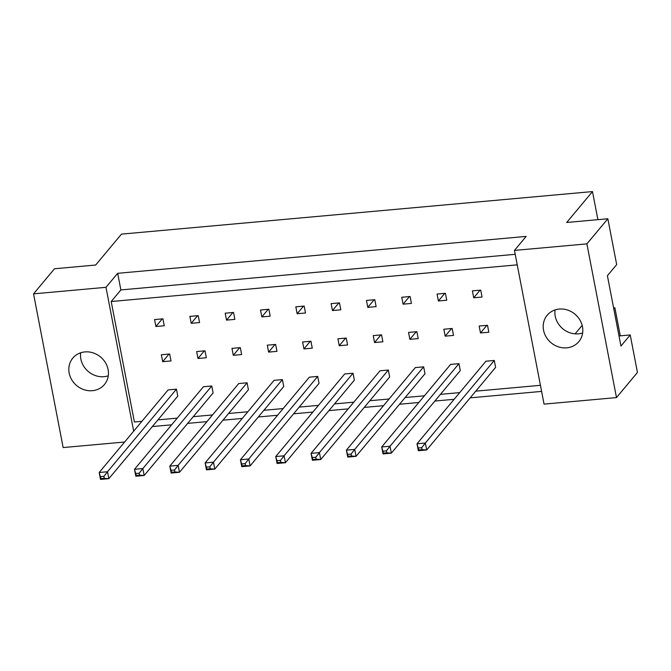 <?xml version="1.0" encoding="UTF-8"?>
<svg xmlns="http://www.w3.org/2000/svg" width="671" height="671" viewBox="0 0 671 671"><rect width="100%" height="100%" fill="white"/><g stroke="black" fill="none" stroke-linecap="round" stroke-linejoin="round"><path stroke-width="1.01" d="M543.544 330.207A20.608 18.629 -140.1 0 0 558.515 346.882A20.608 18.629 -140.1 0 0 578.821 341.656A20.608 18.629 -140.1 0 0 582.47 326.693A20.608 18.629 -140.1 0 0 567.49 310.019A20.608 18.629 -140.1 0 0 547.184 315.244A20.608 18.629 -140.1 0 0 543.544 330.207M555.051 309.935A20.608 18.629 -140.1 0 0 555.227 316.2A20.608 18.629 -140.1 0 0 582.646 332.959M69.172 373.059A20.608 18.629 -140.1 0 0 84.143 389.734A20.608 18.629 -140.1 0 0 104.45 384.508A20.608 18.629 -140.1 0 0 108.098 369.545A20.608 18.629 -140.1 0 0 93.126 352.871A20.608 18.629 -140.1 0 0 72.812 358.096A20.608 18.629 -140.1 0 0 69.172 373.059M80.688 352.787A20.608 18.629 -140.1 0 0 80.864 359.052A20.608 18.629 -140.1 0 0 108.274 375.81M597.903 219.66L592.493 191.579L566.701 222.478L607.851 218.763L616.674 264.6L607.406 275.706L620.952 346.051L630.22 334.946L619.006 335.961M630.22 334.946L637.45 372.472L616.49 397.584L586.89 243.875L607.851 218.763M592.493 191.579L121.468 234.129L95.668 265.028L54.51 268.752L33.55 293.856L105.984 287.314L133.688 431.168M613.596 307.872L614.871 307.754L620.281 335.844M613.822 309.012L614.871 307.754M33.55 293.856L63.149 447.565L124.63 442.013M616.49 397.584L544.055 404.127L514.456 250.417L586.89 243.875M514.456 250.417L526.148 236.41L117.677 273.315L105.984 287.314M152.359 426.563L171.633 424.818M187.67 423.376L206.945 421.631M222.982 420.18L242.265 418.444M258.293 416.993L277.576 415.248M293.613 413.806L312.887 412.061M328.924 410.61L348.199 408.874M364.236 407.423L383.518 405.678M399.547 404.236L418.83 402.491M434.867 401.04L454.141 399.304M470.178 397.853L541.606 391.403M117.677 273.315L120.872 289.931L111.201 301.522L134.401 421.992L141.908 421.313M443.85 329.235L445.183 336.154L453.521 335.399L452.187 328.48L443.85 329.235M437.073 294.057L438.406 300.985L446.752 300.231L445.418 293.302L437.073 294.057M458.964 363.648L450.618 364.403L381.69 446.978L390.027 446.223L458.964 363.648L460.298 370.577L391.361 453.151L383.024 453.906L381.69 446.978L383.435 453.118L386.773 452.816L386.395 450.878L383.057 451.18M494.275 360.461L485.938 361.216L417.001 443.791L425.347 443.036L494.275 360.461L495.609 367.389L426.681 449.964L418.335 450.711L417.001 443.791L418.746 449.931L422.084 449.629L421.707 447.683L418.377 447.985M479.161 326.039L480.495 332.967L488.84 332.212L487.507 325.292L479.161 326.039M472.392 290.87L473.718 297.79L482.063 297.043L480.73 290.115L472.392 290.87M540.432 385.313L475.764 391.159M459.736 392.602L440.453 394.347M424.416 395.798L405.141 397.534M389.105 398.985L369.83 400.73M353.793 402.172L334.51 403.917M318.473 405.368L299.199 407.104M283.162 408.555L263.888 410.3M247.851 411.742L228.568 413.487M212.539 414.938L193.256 416.674M177.219 418.125L157.945 419.87M111.201 301.522L517.232 264.844M423.653 366.844L415.307 367.599L346.379 450.174L354.716 449.419L423.653 366.844L424.986 373.764L356.049 456.339L347.712 457.094L346.379 450.174L348.123 456.305L351.453 456.003L351.084 454.066L347.746 454.368M388.333 370.031L379.996 370.786L311.059 453.361L319.404 452.606L388.333 370.031L389.666 376.959L320.738 459.534L312.392 460.281L311.059 453.361L312.803 459.501L316.142 459.199L315.773 457.253L312.434 457.555M353.021 373.219L344.684 373.973L275.747 456.548L284.093 455.794L353.021 373.219L354.355 380.147L285.427 462.722L277.081 463.476L275.747 456.548L277.492 462.688L280.83 462.386L280.453 460.449L277.115 460.751M317.71 376.414L309.365 377.169L240.436 459.744L248.773 458.989L317.71 376.414L319.044 383.334L250.107 465.909L241.77 466.664L240.436 459.744L242.181 465.875L245.519 465.573L245.141 463.636L241.803 463.938M282.399 379.601L274.053 380.356L205.125 462.931L213.462 462.176L282.399 379.601L283.732 386.53L214.795 469.104L206.458 469.851L205.125 462.931L206.861 469.071L210.199 468.769L209.83 466.823L206.492 467.125M247.079 382.789L238.742 383.544L169.805 466.119L178.15 465.364L247.079 382.789L248.413 389.717L179.484 472.292L171.139 473.047L169.805 466.119L171.55 472.258L174.888 471.956L174.519 470.019L171.18 470.321M211.768 385.984L203.43 386.739L134.494 469.314L142.839 468.559L211.768 385.984L213.101 392.904L144.173 475.479L135.827 476.234L134.494 469.314L136.238 475.445L139.576 475.143L139.199 473.206L135.861 473.508M176.456 389.172L168.111 389.926L99.182 472.501L107.519 471.747L176.456 389.172L177.79 396.1L108.853 478.666L100.516 479.421L99.182 472.501L100.927 478.633L104.265 478.339L103.888 476.393L100.549 476.695M401.761 297.253L403.095 304.173L411.44 303.418L410.107 296.498L401.761 297.253M366.45 300.44L367.783 307.36L376.121 306.613L374.787 299.685L366.45 300.44M331.13 303.627L332.464 310.556L340.809 309.801L339.476 302.873L331.13 303.627M295.819 306.823L297.152 313.743L305.498 312.988L304.164 306.068L295.819 306.823M260.507 310.01L261.841 316.93L270.178 316.184L268.853 309.256L260.507 310.01M225.196 313.198L226.53 320.126L234.867 319.371L233.533 312.443L225.196 313.198M189.876 316.393L191.21 323.313L199.555 322.558L198.222 315.638L189.876 316.393M154.565 319.581L155.898 326.5L164.244 325.745L162.91 318.826L154.565 319.581M408.538 332.422L409.872 339.35L418.209 338.595L416.876 331.667L408.538 332.422M373.219 335.609L374.552 342.537L382.898 341.782L381.564 334.863L373.219 335.609M337.907 338.805L339.241 345.724L347.586 344.969L346.253 338.05L337.907 338.805M302.596 341.992L303.929 348.92L312.267 348.165L310.933 341.237L302.596 341.992M267.284 345.179L268.61 352.107L276.955 351.352L275.622 344.433L267.284 345.179M231.965 348.375L233.298 355.295L241.644 354.54L240.31 347.62L231.965 348.375M196.653 351.562L197.987 358.49L206.333 357.735L204.999 350.807L196.653 351.562M161.342 354.749L162.676 361.677L171.013 360.923L169.679 354.003L161.342 354.749M120.872 289.931L515.202 254.309M575.089 333.848L582.168 325.376M480.084 290.174L473.718 297.79M486.852 325.351L480.495 332.967M444.772 293.361L438.406 300.985M409.453 296.557L403.095 304.173M374.141 299.744L367.783 307.36M338.83 302.931L332.464 310.556M303.51 306.127L297.152 313.743M268.199 309.314L261.841 316.93M232.887 312.501L226.53 320.126M197.576 315.697L191.21 323.313M162.256 318.884L155.898 326.5M451.541 328.538L445.183 336.154M416.23 331.726L409.872 339.35M380.918 334.921L374.552 342.537M345.599 338.109L339.241 345.724M310.287 341.296L303.929 348.92M274.976 344.491L268.61 352.107M239.656 347.679L233.298 355.295M204.345 350.866L197.987 358.49M169.033 354.053L162.676 361.677M421.707 447.683L425.347 443.036L426.681 449.964L422.084 449.629M418.335 450.711L418.746 449.931M386.395 450.878L390.027 446.223L391.361 453.151L386.773 452.816M383.024 453.906L383.435 453.118M351.084 454.066L354.716 449.419L356.049 456.339L351.453 456.003M347.712 457.094L348.123 456.305M280.453 460.449L284.093 455.794L285.427 462.722L280.83 462.386M277.081 463.476L277.492 462.688M209.83 466.823L213.462 462.176L214.795 469.104L210.199 468.769M206.458 469.851L206.861 469.071M139.199 473.206L142.839 468.559L144.173 475.479L139.576 475.143M135.827 476.234L136.238 475.445M315.773 457.253L319.404 452.606L320.738 459.534L316.142 459.199M312.392 460.281L312.803 459.501M245.141 463.636L248.773 458.989L250.107 465.909L245.519 465.573M241.77 466.664L242.181 465.875M174.519 470.019L178.15 465.364L179.484 472.292L174.888 471.956M171.139 473.047L171.55 472.258M103.888 476.393L107.519 471.747L108.853 478.666L104.265 478.339M100.516 479.421L100.927 478.633"/></g></svg>
